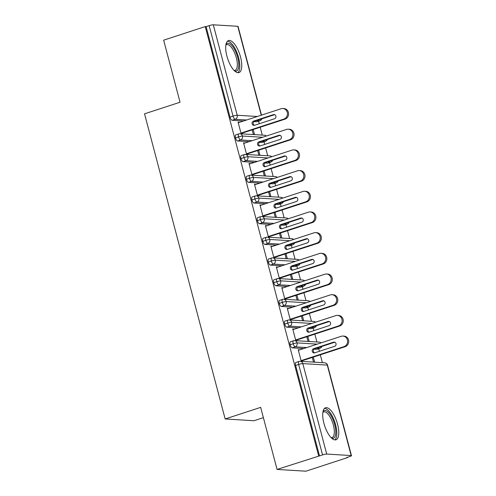 <?xml version="1.0" encoding="UTF-8"?>
<svg xmlns="http://www.w3.org/2000/svg" width="496" height="496" viewBox="0 0 496 496"><rect width="100%" height="100%" fill="white"/><g stroke="black" fill="none" stroke-linecap="round" stroke-linejoin="round"><path stroke-width="0.74" d="M323.931 423.361A16.852 6.417 -108.1 0 1 325.512 407.762A16.852 6.417 -108.1 0 1 337.559 424.198A16.852 6.417 -108.1 0 1 335.978 439.797A16.852 6.417 -108.1 0 1 323.931 423.361M226.914 56.166A16.852 6.417 -108.1 0 1 228.495 40.567A16.852 6.417 -108.1 0 1 240.541 57.003A16.852 6.417 -108.1 0 1 238.96 72.602A16.852 6.417 -108.1 0 1 226.914 56.166M347.473 457.616L346.599 457.566L349.637 456.574A3.243 0.446 165.2 0 0 351.459 455.663A3.243 0.446 165.2 0 0 351.174 455.564L326.715 454.057A3.243 0.446 165.2 0 0 322.555 454.913L277.066 469.433L305.889 471.2L347.473 457.616L347.392 457.306M322.388 362.663L320.311 354.807M319.387 351.298L318.705 348.731M316.919 341.98L314.842 334.124M313.918 330.615L313.236 328.042M311.457 321.29L309.38 313.435M308.45 309.926L307.774 307.359M305.989 300.601L303.912 292.745M302.988 289.236L302.306 286.669M300.526 279.918L298.449 272.062M297.519 268.553L296.844 265.98M295.058 259.228L292.981 251.373M292.057 247.864L291.375 245.297M289.59 238.539L287.519 230.683M286.589 227.18L285.913 224.607M284.127 217.856L282.05 210M281.12 206.491L280.445 203.918M278.659 197.166L276.582 189.311M275.658 185.802L274.976 183.235M273.197 176.477L271.12 168.621M270.19 165.118L269.514 162.545M267.728 155.794L265.651 147.938M264.728 144.429L264.046 141.856M262.26 135.104L260.189 127.249M259.259 123.74L258.583 121.173M263.388 417.663L253.989 420.738L225.159 418.965L144.541 113.832L180.048 102.232L163.649 40.17L205.232 26.586L206.107 26.641L230.001 117.099L233.039 116.107L209.138 25.649L206.107 26.641M209.138 25.649A3.243 0.446 -14.8 0 1 213.299 24.8L237.764 26.3A3.243 0.446 -14.8 0 1 238.043 26.406L261.491 115.146M318.643 455.849L205.232 26.586M277.066 469.433L260.667 407.371L225.159 418.965M239.27 122.407L238.185 122.524M239.215 122.19L238.074 122.121L241.137 133.703L242.271 133.777L242.11 133.157M252.154 129.871L253.369 134.459L254.504 134.528L253.183 129.537M256.593 121.78L259.631 120.788A3.243 1.234 -108.1 0 0 259.817 120.77L256.779 121.762A3.243 1.234 -108.1 0 1 256.593 121.78L253.915 121.619M243.617 120.987L232.134 120.28A3.243 1.234 -108.1 0 1 230.001 117.099M319.517 455.905L295.622 365.447A3.243 1.234 -108.1 0 1 295.926 362.446L298.964 361.454A3.243 1.234 71.9 0 0 298.66 364.455L295.622 365.447M316.721 349.339L319.759 348.347A3.243 1.234 -108.1 0 0 319.945 348.328L316.907 349.32A3.243 1.234 -108.1 0 1 316.721 349.339L314.042 349.178M303.738 348.545L292.256 347.839A3.243 1.234 -108.1 0 1 290.154 344.757A3.243 1.234 -108.1 0 1 290.458 341.763L293.496 340.771A3.243 1.234 71.9 0 0 293.192 343.765L290.154 344.757M299.392 349.965L298.201 349.68L301.264 361.268L302.399 361.336L302.231 360.716M312.282 357.43L313.491 362.018L314.625 362.086L313.311 357.095M311.252 328.656L314.29 327.664A3.243 1.234 -108.1 0 0 314.476 327.639L311.438 328.631A3.243 1.234 -108.1 0 1 311.252 328.656L308.574 328.488M298.276 327.856L286.787 327.155A3.243 1.234 -108.1 0 1 284.685 324.074A3.243 1.234 -108.1 0 1 284.995 321.073L288.033 320.081A3.243 1.234 71.9 0 0 287.723 323.082L284.685 324.074M293.93 329.276L292.733 328.991L295.796 340.578L296.93 340.647L296.769 340.027M306.813 336.747L308.028 341.329L309.163 341.397L307.842 336.412M305.784 307.966L308.822 306.974A3.243 1.234 -108.1 0 0 309.014 306.95L305.976 307.942A3.243 1.234 -108.1 0 1 305.784 307.966L303.112 307.805M292.807 307.173L281.325 306.466A3.243 1.234 -108.1 0 1 279.223 303.385A3.243 1.234 -108.1 0 1 279.527 300.384L282.565 299.392A3.243 1.234 71.9 0 0 282.261 302.393L279.223 303.385M288.461 308.593L287.271 308.307L290.327 319.889L291.468 319.963L291.301 319.337M301.351 316.057L302.56 320.639L303.695 320.714L302.38 315.723M300.322 287.277L303.36 286.285A3.243 1.234 -108.1 0 0 303.546 286.266L300.508 287.258A3.243 1.234 -108.1 0 1 300.322 287.277L297.643 287.116M287.345 286.483L275.857 285.777A3.243 1.234 -108.1 0 1 273.755 282.701A3.243 1.234 -108.1 0 1 274.059 279.701L277.097 278.709A3.243 1.234 71.9 0 0 276.793 281.703L273.755 282.701M282.993 287.903L281.802 287.618L284.865 299.206L286 299.274L285.839 298.654M295.883 295.368L297.092 299.956L298.232 300.024L296.912 295.033M294.853 266.594L297.891 265.602A3.243 1.234 -108.1 0 0 298.077 265.577L295.039 266.569A3.243 1.234 -108.1 0 1 294.853 266.594L292.175 266.426M281.877 265.794L270.394 265.093A3.243 1.234 -108.1 0 1 268.293 262.012A3.243 1.234 -108.1 0 1 268.596 259.011L271.634 258.019A3.243 1.234 71.9 0 0 271.331 261.02L268.293 262.012M277.531 267.214L276.34 266.929L279.397 278.516L280.531 278.585L280.37 277.965M290.42 274.685L291.629 279.267L292.764 279.335L291.443 274.35M289.391 245.904L292.429 244.912A3.243 1.234 -108.1 0 0 292.615 244.888L289.577 245.88A3.243 1.234 -108.1 0 1 289.391 245.904L286.713 245.743M276.415 245.111L264.926 244.404A3.243 1.234 -108.1 0 1 262.824 241.323A3.243 1.234 -108.1 0 1 263.128 238.322L266.166 237.33A3.243 1.234 71.9 0 0 265.862 240.331L262.824 241.323M272.062 246.531L270.872 246.245L273.935 257.827L275.069 257.901L274.902 257.275M284.952 253.995L286.161 258.577L287.296 258.652L285.981 253.661M283.923 225.215L286.961 224.223A3.243 1.234 -108.1 0 0 287.147 224.204L284.109 225.196A3.243 1.234 -108.1 0 1 283.923 225.215L281.244 225.054M270.946 224.421L259.464 223.715A3.243 1.234 -108.1 0 1 257.362 220.639A3.243 1.234 -108.1 0 1 257.666 217.639L260.704 216.647A3.243 1.234 71.9 0 0 260.4 219.647L257.362 220.639M266.6 225.841L265.403 225.556L268.466 237.144L269.601 237.212L269.44 236.592M279.484 233.306L280.699 237.894L281.833 237.962L280.513 232.971M278.461 204.532L281.499 203.54A3.243 1.234 -108.1 0 0 281.685 203.515L278.647 204.507A3.243 1.234 -108.1 0 1 278.461 204.532L275.782 204.364M265.478 203.732L253.995 203.031A3.243 1.234 -108.1 0 1 251.894 199.95A3.243 1.234 -108.1 0 1 252.197 196.949L255.235 195.957A3.243 1.234 71.9 0 0 254.932 198.958L251.894 199.95M261.132 205.152L259.941 204.873L262.998 216.454L264.139 216.523L263.971 215.903M274.021 212.623L275.23 217.205L276.365 217.273L275.051 212.288M272.992 183.842L276.03 182.85A3.243 1.234 -108.1 0 0 276.216 182.826L273.178 183.824A3.243 1.234 -108.1 0 1 272.992 183.842L270.314 183.681M260.016 183.049L248.527 182.342A3.243 1.234 -108.1 0 1 246.425 179.261A3.243 1.234 -108.1 0 1 246.729 176.26L249.767 175.268A3.243 1.234 71.9 0 0 249.463 178.269L246.425 179.261M255.669 184.469L254.473 184.183L257.536 195.765L258.67 195.839L258.509 195.219M268.553 191.933L269.768 196.515L270.903 196.59L269.582 191.599M267.524 163.159L270.562 162.167A3.243 1.234 -108.1 0 0 270.748 162.142L267.71 163.134A3.243 1.234 -108.1 0 1 267.524 163.159L264.852 162.992M254.547 162.359L243.065 161.653A3.243 1.234 -108.1 0 1 240.963 158.577A3.243 1.234 -108.1 0 1 241.267 155.577L244.305 154.585A3.243 1.234 71.9 0 0 244.001 157.585L240.963 158.577M250.201 163.779L249.011 163.494L252.067 175.082L253.202 175.15L253.041 174.53M263.091 171.25L264.3 175.832L265.434 175.9L264.12 170.909M262.062 142.47L265.1 141.478A3.243 1.234 -108.1 0 0 265.286 141.453L262.248 142.445A3.243 1.234 -108.1 0 1 262.062 142.47L259.383 142.302M249.085 141.67L237.596 140.969A3.243 1.234 -108.1 0 1 235.495 137.888A3.243 1.234 -108.1 0 1 235.798 134.887L238.836 133.895A3.243 1.234 71.9 0 0 238.533 136.896L235.495 137.888M244.733 143.09L243.542 142.811L246.605 154.392L247.74 154.461L247.572 153.841M257.622 150.561L258.831 155.143L259.972 155.211L258.652 150.226M262.576 137.268L242.693 136.047A3.243 0.446 165.2 0 0 238.533 136.896A3.243 1.234 71.9 0 0 240.634 139.977L237.596 140.969M244.677 142.879L243.648 143.214M250.145 163.562L249.116 163.903M255.607 184.252L254.578 184.586M261.076 204.941L260.047 205.276M266.544 225.624L265.515 225.965M272.006 246.314L270.977 246.648M277.475 267.003L276.446 267.338M282.937 287.686L281.908 288.027M288.405 308.376L287.376 308.71M293.868 329.065L292.845 329.4M299.336 349.748L298.307 350.083M268.038 157.951L248.161 156.73A3.243 0.446 165.2 0 0 244.001 157.585A3.243 1.234 71.9 0 0 246.103 160.661L243.065 161.653M273.507 178.641L253.623 177.419A3.243 0.446 165.2 0 0 249.463 178.269A3.243 1.234 71.9 0 0 251.565 181.35L248.527 182.342M278.969 199.33L259.092 198.109A3.243 0.446 165.2 0 0 254.932 198.958A3.243 1.234 71.9 0 0 257.033 202.039L253.995 203.031M284.437 220.013L264.554 218.792A3.243 0.446 165.2 0 0 260.4 219.647A3.243 1.234 71.9 0 0 262.502 222.723L259.464 223.715M289.906 240.703L270.022 239.481A3.243 0.446 165.2 0 0 265.862 240.331A3.243 1.234 71.9 0 0 267.964 243.412L264.926 244.404M295.368 261.392L275.485 260.171A3.243 0.446 165.2 0 0 271.331 261.02A3.243 1.234 71.9 0 0 273.432 264.101L270.394 265.093M300.836 282.075L280.953 280.854A3.243 0.446 165.2 0 0 276.793 281.703A3.243 1.234 71.9 0 0 278.895 284.785L275.857 285.777M306.299 302.765L286.421 301.543A3.243 0.446 165.2 0 0 282.261 302.393A3.243 1.234 71.9 0 0 284.363 305.474L281.325 306.466M311.767 323.454L291.884 322.233A3.243 0.446 165.2 0 0 287.723 323.082A3.243 1.234 71.9 0 0 289.825 326.163L286.787 327.155M317.235 344.137L297.352 342.916A3.243 0.446 165.2 0 0 293.192 343.765A3.243 1.234 71.9 0 0 295.294 346.847L292.256 347.839M285.02 119.139L283.886 119.071A5.4 4.935 -86.5 0 0 287.432 113.262A5.4 4.935 -86.5 0 0 282.85 108.506L283.985 108.574A5.4 4.935 93.5 0 1 288.567 113.336A5.4 4.935 93.5 0 1 285.02 119.139L241.081 133.492M282.85 108.506A5.4 4.935 -86.5 0 0 281.151 108.723L238.241 122.741M254.479 125.302A2.158 1.978 93.5 0 1 254.628 121.204L274.561 114.688A2.158 1.978 93.5 0 1 274.666 114.657M283.886 119.071L240.975 133.083M274.524 118.755L254.584 125.271A2.158 1.978 93.5 0 1 252.073 123.454A2.158 1.978 93.5 0 1 253.493 121.129L273.426 114.619A2.158 1.978 93.5 0 1 275.937 116.436A2.158 1.978 93.5 0 1 274.524 118.755M290.489 139.829L289.348 139.754A5.4 4.935 -86.5 0 0 292.894 133.951A5.4 4.935 -86.5 0 0 288.312 129.196L289.453 129.264A5.4 4.935 93.5 0 1 294.029 134.019A5.4 4.935 93.5 0 1 290.489 139.829L246.549 154.175M288.312 129.196A5.4 4.935 -86.5 0 0 286.62 129.413L243.703 143.431M259.947 145.985A2.158 1.978 93.5 0 1 260.09 141.887L280.029 135.377A2.158 1.978 93.5 0 1 280.135 135.346M289.348 139.754L246.438 153.772M279.986 139.444L260.053 145.954A2.158 1.978 93.5 0 1 257.536 144.138A2.158 1.978 93.5 0 1 258.955 141.819L278.895 135.309A2.158 1.978 93.5 0 1 281.406 137.119A2.158 1.978 93.5 0 1 279.986 139.444M295.951 160.512L294.816 160.444A5.4 4.935 -86.5 0 0 298.363 154.64A5.4 4.935 -86.5 0 0 293.781 149.879L294.915 149.953A5.4 4.935 93.5 0 1 299.497 154.709A5.4 4.935 93.5 0 1 295.951 160.512L252.011 174.865M293.781 149.879A5.4 4.935 -86.5 0 0 292.082 150.102L249.172 164.114M265.41 166.675A2.158 1.978 93.5 0 1 265.558 162.576L285.498 156.066A2.158 1.978 93.5 0 1 285.603 156.035M294.816 160.444L251.906 174.462M285.454 160.134L265.515 166.644A2.158 1.978 93.5 0 1 263.004 164.827A2.158 1.978 93.5 0 1 264.424 162.508L284.357 155.992A2.158 1.978 93.5 0 1 286.868 157.809A2.158 1.978 93.5 0 1 285.454 160.134M301.419 181.201L300.285 181.133A5.4 4.935 -86.5 0 0 303.825 175.324A5.4 4.935 -86.5 0 0 299.249 170.568L300.384 170.636A5.4 4.935 93.5 0 1 304.966 175.398A5.4 4.935 93.5 0 1 301.419 181.201L257.48 195.554M299.249 170.568A5.4 4.935 -86.5 0 0 297.55 170.785L254.64 184.803M270.878 187.364A2.158 1.978 93.5 0 1 271.027 183.26L290.96 176.75A2.158 1.978 93.5 0 1 291.065 176.719M300.285 181.133L257.368 195.145M290.916 180.817L270.983 187.333A2.158 1.978 93.5 0 1 268.472 185.516A2.158 1.978 93.5 0 1 269.886 183.191L289.825 176.681A2.158 1.978 93.5 0 1 292.336 178.498A2.158 1.978 93.5 0 1 290.916 180.817M306.881 201.891L305.747 201.816A5.4 4.935 -86.5 0 0 309.293 196.013A5.4 4.935 -86.5 0 0 304.711 191.258L305.846 191.326A5.4 4.935 93.5 0 1 310.428 196.081A5.4 4.935 93.5 0 1 306.881 201.891L262.942 216.237M304.711 191.258A5.4 4.935 -86.5 0 0 303.013 191.475L260.102 205.493M276.34 208.047A2.158 1.978 93.5 0 1 276.489 203.949L296.428 197.439A2.158 1.978 93.5 0 1 296.534 197.408M305.747 201.816L262.837 215.834M296.385 201.506L276.446 208.016A2.158 1.978 93.5 0 1 273.935 206.2A2.158 1.978 93.5 0 1 275.354 203.881L295.294 197.371A2.158 1.978 93.5 0 1 297.805 199.181A2.158 1.978 93.5 0 1 296.385 201.506M225.978 44.417A14.582 5.555 -108.1 0 1 237.727 57.561A14.582 5.555 -108.1 0 1 234.658 70.978M234.081 70.42A13.504 5.146 71.9 0 0 235.073 70.345A13.504 5.146 71.9 0 0 236.344 57.846A13.504 5.146 71.9 0 0 226.691 44.677A13.504 5.146 71.9 0 0 225.847 45.204M237.807 72.701A16.74 6.38 71.9 0 0 238.601 57.617A16.74 6.38 71.9 0 0 227.503 41.168M322.995 411.612A14.582 5.555 -108.1 0 1 334.744 424.762A14.582 5.555 -108.1 0 1 331.675 438.173M331.099 437.615A13.504 5.146 71.9 0 0 332.091 437.546A13.504 5.146 71.9 0 0 333.362 425.047A13.504 5.146 71.9 0 0 323.708 411.872A13.504 5.146 71.9 0 0 322.865 412.399M334.825 439.896A16.74 6.38 71.9 0 0 335.618 424.818A16.74 6.38 71.9 0 0 324.52 408.363M312.35 222.574L311.215 222.506A5.4 4.935 -86.5 0 0 314.762 216.702A5.4 4.935 -86.5 0 0 310.18 211.941L311.314 212.015A5.4 4.935 93.5 0 1 315.896 216.771A5.4 4.935 93.5 0 1 312.35 222.574L268.41 236.927M310.18 211.941A5.4 4.935 -86.5 0 0 308.481 212.164L265.571 226.176M281.809 228.737A2.158 1.978 93.5 0 1 281.957 224.638L301.89 218.122A2.158 1.978 93.5 0 1 301.996 218.091M311.215 222.506L268.305 236.524M301.847 222.196L281.914 228.706A2.158 1.978 93.5 0 1 279.403 226.889A2.158 1.978 93.5 0 1 280.823 224.57L300.756 218.054A2.158 1.978 93.5 0 1 303.267 219.871A2.158 1.978 93.5 0 1 301.847 222.196M317.818 243.263L316.677 243.195A5.4 4.935 -86.5 0 0 320.224 237.386A5.4 4.935 -86.5 0 0 315.642 232.63L316.783 232.698A5.4 4.935 93.5 0 1 321.358 237.454A5.4 4.935 93.5 0 1 317.818 243.263L273.873 257.616M315.642 232.63A5.4 4.935 -86.5 0 0 313.949 232.847L271.033 246.865M287.271 249.426A2.158 1.978 93.5 0 1 287.42 245.322L307.359 238.812A2.158 1.978 93.5 0 1 307.464 238.781M316.677 243.195L273.767 257.207M307.315 242.879L287.376 249.395A2.158 1.978 93.5 0 1 284.865 247.578A2.158 1.978 93.5 0 1 286.285 245.253L306.224 238.743A2.158 1.978 93.5 0 1 308.735 240.56A2.158 1.978 93.5 0 1 307.315 242.879M323.28 263.946L322.146 263.878A5.4 4.935 -86.5 0 0 325.692 258.075A5.4 4.935 -86.5 0 0 321.11 253.32L322.245 253.388A5.4 4.935 93.5 0 1 326.827 258.143A5.4 4.935 93.5 0 1 323.28 263.946L279.341 278.299M321.11 253.32A5.4 4.935 -86.5 0 0 319.412 253.537L276.501 267.555M292.739 270.109A2.158 1.978 93.5 0 1 292.888 266.011L312.821 259.501A2.158 1.978 93.5 0 1 312.926 259.47M322.146 263.878L279.236 277.896M312.784 263.568L292.845 270.078A2.158 1.978 93.5 0 1 290.334 268.262A2.158 1.978 93.5 0 1 291.753 265.943L311.686 259.433A2.158 1.978 93.5 0 1 314.197 261.243A2.158 1.978 93.5 0 1 312.784 263.568M328.749 284.636L327.614 284.568A5.4 4.935 -86.5 0 0 331.154 278.764A5.4 4.935 -86.5 0 0 326.579 274.003L327.713 274.071A5.4 4.935 93.5 0 1 332.289 278.833A5.4 4.935 93.5 0 1 328.749 284.636L284.809 298.989M326.579 274.003A5.4 4.935 -86.5 0 0 324.88 274.226L281.97 288.238M298.208 290.799A2.158 1.978 93.5 0 1 298.35 286.7L318.289 280.184A2.158 1.978 93.5 0 1 318.395 280.153M327.614 284.568L284.698 298.586M318.246 284.258L298.313 290.768A2.158 1.978 93.5 0 1 295.802 288.951A2.158 1.978 93.5 0 1 297.216 286.626L317.155 280.116A2.158 1.978 93.5 0 1 319.666 281.933A2.158 1.978 93.5 0 1 318.246 284.258M334.211 305.325L333.076 305.257A5.4 4.935 -86.5 0 0 336.623 299.448A5.4 4.935 -86.5 0 0 332.041 294.692L333.176 294.76A5.4 4.935 93.5 0 1 337.757 299.516A5.4 4.935 93.5 0 1 334.211 305.325L290.272 319.678M332.041 294.692A5.4 4.935 -86.5 0 0 330.342 294.909L287.432 308.927M303.67 311.482A2.158 1.978 93.5 0 1 303.819 307.384L323.758 300.874A2.158 1.978 93.5 0 1 323.863 300.843M333.076 305.257L290.166 319.269M323.714 304.941L303.775 311.451A2.158 1.978 93.5 0 1 301.264 309.64A2.158 1.978 93.5 0 1 302.684 307.315L322.617 300.805A2.158 1.978 93.5 0 1 325.128 302.622A2.158 1.978 93.5 0 1 323.714 304.941M339.679 326.008L338.545 325.94A5.4 4.935 -86.5 0 0 342.085 320.137A5.4 4.935 -86.5 0 0 337.509 315.382L338.644 315.45A5.4 4.935 93.5 0 1 343.226 320.205A5.4 4.935 93.5 0 1 339.679 326.008L295.74 340.361M337.509 315.382A5.4 4.935 -86.5 0 0 335.811 315.599L292.9 329.617M309.138 332.171A2.158 1.978 93.5 0 1 309.287 328.073L329.22 321.563A2.158 1.978 93.5 0 1 329.325 321.532M338.545 325.94L295.635 339.958M329.177 325.63L309.244 332.14A2.158 1.978 93.5 0 1 306.733 330.324A2.158 1.978 93.5 0 1 308.146 328.005L328.085 321.489A2.158 1.978 93.5 0 1 330.596 323.305A2.158 1.978 93.5 0 1 329.177 325.63M345.142 346.698L344.007 346.63A5.4 4.935 -86.5 0 0 347.553 340.82A5.4 4.935 -86.5 0 0 342.972 336.065L344.106 336.133A5.4 4.935 93.5 0 1 348.688 340.895A5.4 4.935 93.5 0 1 345.142 346.698L301.202 361.051M342.972 336.065A5.4 4.935 -86.5 0 0 341.273 336.282L298.363 350.3M314.6 352.861A2.158 1.978 93.5 0 1 314.749 348.762L334.688 342.246A2.158 1.978 93.5 0 1 334.794 342.215M344.007 346.63L301.097 360.642M334.645 346.313L314.706 352.83A2.158 1.978 93.5 0 1 312.195 351.013A2.158 1.978 93.5 0 1 313.615 348.688L333.554 342.178A2.158 1.978 93.5 0 1 336.065 343.995A2.158 1.978 93.5 0 1 334.645 346.313M213.299 24.8L237.2 115.258L257.368 116.492M261.256 115.227L237.764 26.3M246.655 119.995L235.172 119.288A3.243 1.234 71.9 0 1 233.039 116.107A3.243 0.446 -14.8 0 1 237.2 115.258A3.243 2.964 93.5 0 1 235.172 119.288L232.134 120.28M351.174 455.564L327.279 365.106L302.814 363.605L326.715 454.057M322.555 454.913L298.66 364.455A3.243 0.446 165.2 0 1 302.814 363.605A3.243 2.964 93.5 0 0 300.167 361.299A3.243 3.243 0 0 0 298.964 361.454A3.243 1.234 71.9 0 1 299.15 361.435A3.243 2.964 93.5 0 1 300.167 361.299L324.626 362.799A3.243 2.964 93.5 0 1 327.279 365.106A3.243 0.446 165.2 0 1 327.565 365.211L351.459 455.663M261.528 118.947A3.243 2.964 93.5 0 1 259.631 120.788L256.475 120.596M266.408 136.016A3.243 3.243 0 0 0 264.504 135.241L240.045 133.74A3.243 2.964 93.5 0 0 239.022 133.87A3.243 1.234 71.9 0 0 238.836 133.895A3.243 3.243 0 0 1 240.045 133.74A3.243 2.964 93.5 0 1 240.641 139.977L240.634 139.977M264.504 135.241A3.243 2.964 93.5 0 1 266.296 136.053M266.997 139.63A3.243 2.964 93.5 0 1 265.1 141.478L261.944 141.286M252.123 140.678L240.641 139.977M272.465 160.32A3.243 2.964 93.5 0 1 270.568 162.161L267.412 161.969M257.585 161.367L246.103 160.661A3.243 2.964 93.5 0 0 245.508 154.43A3.243 3.243 0 0 0 244.305 154.585A3.243 1.234 71.9 0 1 244.491 154.56A3.243 2.964 93.5 0 1 245.508 154.43L269.967 155.93A3.243 2.964 93.5 0 1 271.758 156.736M277.927 181.009A3.243 2.964 93.5 0 1 276.03 182.85L272.874 182.658M263.054 182.057L251.571 181.35A3.243 2.964 93.5 0 0 250.976 175.113A3.243 3.243 0 0 0 249.767 175.268A3.243 1.234 71.9 0 1 249.953 175.249A3.243 2.964 93.5 0 1 250.976 175.113L275.435 176.619A3.243 2.964 93.5 0 1 277.227 177.425M283.396 201.692A3.243 2.964 93.5 0 1 281.499 203.54L278.343 203.341M268.522 202.74L257.033 202.039A3.243 2.964 93.5 0 0 256.438 195.802A3.243 3.243 0 0 0 255.235 195.957A3.243 1.234 71.9 0 1 255.421 195.932A3.243 2.964 93.5 0 1 256.438 195.802L280.903 197.303A3.243 2.964 93.5 0 1 282.689 198.115M288.858 222.382A3.243 2.964 93.5 0 1 286.961 224.223L283.811 224.031M273.984 223.429L262.502 222.723A3.243 2.964 93.5 0 0 261.907 216.492A3.243 3.243 0 0 0 260.704 216.647A3.243 1.234 71.9 0 1 260.89 216.622A3.243 2.964 93.5 0 1 261.907 216.492L286.366 217.992A3.243 2.964 93.5 0 1 288.157 218.798M294.326 243.071A3.243 2.964 93.5 0 1 292.429 244.912L289.273 244.72M279.453 244.119L267.97 243.412A3.243 2.964 93.5 0 0 267.369 237.175A3.243 3.243 0 0 0 266.166 237.33A3.243 1.234 71.9 0 1 266.352 237.311A3.243 2.964 93.5 0 1 267.369 237.175L291.834 238.681A3.243 2.964 93.5 0 1 293.62 239.487M299.795 263.754A3.243 2.964 93.5 0 1 297.891 265.602L294.742 265.403M284.915 264.802L273.432 264.101A3.243 2.964 93.5 0 0 272.837 257.864A3.243 3.243 0 0 0 271.634 258.019A3.243 1.234 71.9 0 1 271.82 257.994A3.243 2.964 93.5 0 1 272.837 257.864L297.296 259.365A3.243 2.964 93.5 0 1 299.088 260.177M305.257 284.444A3.243 2.964 93.5 0 1 303.36 286.285L300.204 286.093M290.383 285.491L278.901 284.785A3.243 2.964 93.5 0 0 278.306 278.554A3.243 3.243 0 0 0 277.097 278.709A3.243 1.234 71.9 0 1 277.283 278.684A3.243 2.964 93.5 0 1 278.306 278.554L302.765 280.054A3.243 2.964 93.5 0 1 304.556 280.86M310.725 305.133A3.243 2.964 93.5 0 1 308.828 306.974L305.672 306.782M295.852 306.175L284.363 305.474A3.243 2.964 93.5 0 0 283.768 299.237A3.243 3.243 0 0 0 282.565 299.392A3.243 1.234 71.9 0 1 282.751 299.373A3.243 2.964 93.5 0 1 283.768 299.237L308.233 300.743A3.243 2.964 93.5 0 1 310.019 301.549M316.188 325.816A3.243 2.964 93.5 0 1 314.29 327.664L311.141 327.465M301.314 326.864L289.831 326.157A3.243 2.964 93.5 0 0 289.236 319.926A3.243 3.243 0 0 0 288.033 320.081A3.243 1.234 71.9 0 1 288.219 320.056A3.243 2.964 93.5 0 1 289.236 319.926L313.695 321.427A3.243 2.964 93.5 0 1 315.487 322.239M321.656 346.506A3.243 2.964 93.5 0 1 319.759 348.347L316.603 348.155M306.782 347.553L295.294 346.847A3.243 2.964 93.5 0 0 294.698 340.616A3.243 3.243 0 0 0 293.496 340.771A3.243 1.234 71.9 0 1 293.682 340.746A3.243 2.964 93.5 0 1 294.698 340.616L319.164 342.116A3.243 2.964 93.5 0 1 320.949 342.922M253.493 121.129L254.628 121.204M273.426 114.619L274.561 114.688M258.955 141.819L260.09 141.887M278.895 135.309L280.029 135.377M264.424 162.508L265.558 162.576M284.357 155.992L285.498 156.066M269.886 183.191L271.027 183.26M289.825 176.681L290.96 176.75M275.354 203.881L276.489 203.949M295.294 197.371L296.428 197.439M280.823 224.57L281.957 224.638M300.756 218.054L301.89 218.122M286.285 245.253L287.42 245.322M306.224 238.743L307.359 238.812M291.753 265.943L292.888 266.011M311.686 259.433L312.821 259.501M297.216 286.626L298.35 286.7M317.155 280.116L318.289 280.184M302.684 307.315L303.819 307.384M322.617 300.805L323.758 300.874M308.146 328.005L309.287 328.073M328.085 321.489L329.22 321.563M313.615 348.688L314.749 348.762M333.554 342.178L334.688 342.246M259.817 120.77A3.243 3.243 0 0 0 261.838 118.848M271.876 156.699A3.243 3.243 0 0 0 269.967 155.93M265.286 141.453L266.65 140.585L267.307 139.531M277.338 177.388A3.243 3.243 0 0 0 275.435 176.619M270.748 162.142L272.112 161.274L272.769 160.22M282.807 198.078A3.243 3.243 0 0 0 280.903 197.303M276.216 182.826L277.58 181.958L278.237 180.904M288.275 218.761A3.243 3.243 0 0 0 286.366 217.992M281.685 203.515L283.706 201.593M293.737 239.45A3.243 3.243 0 0 0 291.834 238.681M287.147 224.204L288.511 223.336L289.168 222.282M299.206 260.133A3.243 3.243 0 0 0 297.296 259.365M292.615 244.888L293.979 244.02L294.636 242.966M304.668 280.823A3.243 3.243 0 0 0 302.765 280.054M298.077 265.577L299.441 264.709L300.099 263.655M310.136 301.512A3.243 3.243 0 0 0 308.233 300.743M303.546 286.266L304.91 285.398L305.567 284.344M315.605 322.195A3.243 3.243 0 0 0 313.695 321.427M309.014 306.95L311.035 305.028M321.067 342.885A3.243 3.243 0 0 0 319.164 342.116M314.476 327.639L315.84 326.771L316.498 325.717M327.565 365.211A3.243 3.243 0 0 0 324.626 362.799M319.945 348.328L321.309 347.46L321.966 346.406"/></g></svg>
